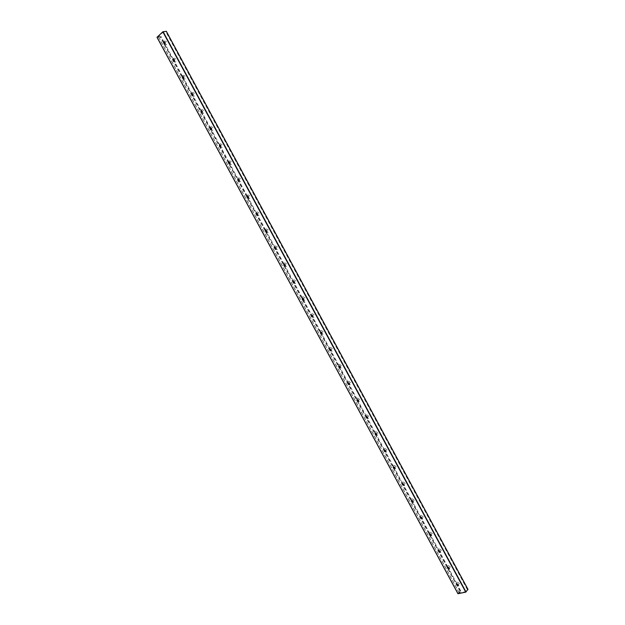 <?xml version="1.0" encoding="UTF-8"?>
<svg xmlns="http://www.w3.org/2000/svg" width="625" height="625" viewBox="0 0 625 625"><rect width="100%" height="100%" fill="white"/><g stroke="black" fill="none" stroke-linecap="round" stroke-linejoin="round"><path stroke-width="0.47" stroke-dasharray="3.12 2.34" d="M456.227 584.375L458.609 585.883C462.836 584.641 454.5 579.383 456.227 584.375M456.555 583.852L458.25 584.391L458.242 585.328M447.555 567.18L449.234 567.711L449.219 568.672M447.234 567.75L449.539 569.234C453.875 568.062 445.516 562.672 447.234 567.75M438.555 550.484L440.203 551.016L440.18 552M438.234 551.102L440.461 552.578C444.906 551.477 436.523 545.938 438.234 551.102M429.539 533.773L431.172 534.305L431.133 535.312M429.227 534.445L431.367 535.898C435.93 534.875 427.523 529.188 429.227 534.445M420.516 517.047L422.125 517.578L422.078 518.609M420.203 517.766L422.266 519.203C426.945 518.273 418.523 512.406 420.203 517.766M411.484 500.305L413.07 500.836L413.016 501.883M411.18 501.07L413.148 502.484C417.953 501.664 409.516 495.609 411.18 501.07M402.445 483.547L404.008 484.078L403.938 485.148M402.141 484.359L404.016 485.75C408.945 485.055 400.5 478.789 402.141 484.359M393.398 466.766L394.938 467.297L394.859 468.398M393.094 467.633L394.867 469C399.938 468.445 391.477 461.945 393.094 467.633M384.344 449.977L385.859 450.508L385.766 451.633M384.039 450.891L385.711 452.227C390.914 451.828 382.453 445.078 384.039 450.891M375.281 433.164L376.773 433.695L376.664 434.852M374.977 434.133L376.531 435.43C381.883 435.227 373.43 428.188 374.977 434.133M366.211 416.336L367.672 416.875L367.547 418.047M365.906 417.359L367.336 418.609C372.836 418.625 364.406 411.266 365.906 417.359M357.125 399.492L358.57 400.031L358.43 401.234M356.828 400.57L358.117 401.758C363.781 402.055 355.383 394.305 356.828 400.57M348.039 382.633L349.453 383.172L349.297 384.398M347.742 383.766L348.859 384.875C354.719 385.539 346.375 377.305 347.742 383.766M338.945 365.758L340.328 366.305L340.156 367.555M338.641 366.938L339.477 367.875C345.633 369.32 337.461 360.156 338.641 366.938M329.836 348.867L331.195 349.414L331.008 350.688M329.531 350.102C331.781 351.992 332.766 351.531 332.469 348.711C330.219 346.82 329.234 347.281 329.531 350.102M320.727 331.961L322.055 332.5L321.852 333.805M320.422 333.242C322.664 335.125 323.633 334.641 323.328 331.805C321.086 329.93 320.109 330.406 320.422 333.242M303.492 300L311.617 315.023L312.898 315.578L312.688 316.906M311.297 316.367C313.531 318.234 314.492 317.742 314.18 314.883C311.938 313.023 310.977 313.516 311.297 316.367M293.328 281.133L294.57 281.68L294.32 283.062L302.461 298.094L303.742 298.641L303.508 299.992M302.164 299.484C304.391 301.336 305.344 300.82 305.023 297.945C302.789 296.094 301.836 296.609 302.164 299.484M293.016 282.578C295.242 284.414 296.188 283.883 295.859 280.992C293.633 279.156 292.688 279.68 293.016 282.578M284.18 264.156L285.391 264.711L285.125 266.109M283.867 265.656C286.086 267.477 287.023 266.93 286.68 264.016C284.461 262.195 283.523 262.742 283.867 265.656M275.023 247.172L276.203 247.719L275.922 249.148M274.711 248.711C276.914 250.523 277.844 249.961 277.492 247.031C275.281 245.227 274.352 245.781 274.711 248.711M265.852 230.164L267.008 230.711L266.711 232.164M265.539 231.758C267.742 233.555 268.664 232.977 268.305 230.023C266.094 228.234 265.172 228.812 265.539 231.758M256.68 213.141L257.805 213.688L257.492 215.164M256.359 214.789C258.555 216.57 259.469 215.977 259.102 213.008C256.898 211.227 255.984 211.82 256.359 214.789M247.492 196.102L248.594 196.648L248.266 198.148M247.172 197.797C249.359 199.562 250.266 198.953 249.883 195.969C247.695 194.203 246.789 194.812 247.172 197.797M238.297 179.039L239.367 179.594L239.023 181.117M237.977 180.789C240.156 182.547 241.055 181.922 240.664 178.914C238.484 177.164 237.586 177.789 237.977 180.789M229.094 161.969L230.141 162.516L229.773 164.07M228.773 163.773C230.945 165.508 231.836 164.867 231.438 161.844C229.258 160.102 228.367 160.75 228.773 163.773M219.883 144.883L220.898 145.43L220.523 147M219.555 146.734C221.727 148.461 222.602 147.797 222.195 144.75C220.023 143.031 219.148 143.688 219.555 146.734M210.656 127.773L211.648 128.32L211.258 129.922M210.336 129.68C212.492 131.391 213.367 130.711 212.945 127.648C210.781 125.937 209.914 126.617 210.336 129.68M201.422 110.648L202.383 111.195L201.984 112.82M201.102 112.602C203.258 114.305 204.117 113.609 203.688 110.523C201.531 108.836 200.672 109.523 201.102 112.602M192.18 93.516L193.117 94.055L192.703 95.703M191.859 95.516C194.008 97.195 194.859 96.492 194.422 93.391C192.273 91.711 191.422 92.414 191.859 95.516M182.93 76.359L183.844 76.898L183.406 78.562M182.609 78.414C184.75 80.078 185.594 79.352 185.148 76.234C183.008 74.57 182.164 75.297 182.609 78.414M173.664 59.188L174.555 59.727L174.109 61.414M173.352 61.289C175.484 62.945 176.32 62.195 175.867 59.062C173.727 57.406 172.891 58.148 173.352 61.289M457.977 593.664L460.227 591.031L460.805 590.906L459.289 592.984L465.453 591.688L467.938 589.391M157.062 37.312L160.477 36.734L160.914 36.328L158.367 36.578L163.008 32.258L166.289 31.328M467.328 589.523L165.828 31.758M460.805 590.906L457.883 585.516M456.891 583.672L448.875 568.852M447.875 567L439.852 552.172M438.852 550.32L430.828 535.477M429.82 533.617L421.789 518.758M420.781 516.898L412.742 502.031M411.734 500.164L403.688 485.281M402.68 483.422L394.617 468.523M393.609 466.656L385.547 451.742M384.539 449.875L376.469 434.945M375.453 433.07L367.375 418.141M366.359 416.258L358.273 401.312M357.258 399.43L349.172 384.469M348.148 382.578L340.047 367.609M339.031 365.719L330.922 350.727M329.898 348.836L321.789 333.836M320.766 331.938L312.648 316.93M293.297 281.148L285.156 266.094M284.125 264.188L275.977 249.117M274.945 247.211L266.789 232.125M265.758 230.211L257.594 215.109M256.555 213.195L248.383 198.086M247.344 196.172L239.164 181.039M238.125 179.125L229.938 163.977M228.898 162.062L220.703 146.898M219.664 144.977L211.461 129.805M210.422 127.883L202.211 112.695M201.164 110.773L192.945 95.57M191.906 93.641L183.672 78.422M182.633 76.492L174.391 61.258M173.352 59.328L165.102 44.086M164.062 42.148L160.914 36.328M164.086 44.148C166.203 45.789 167.039 45.031 166.57 41.867C164.445 40.234 163.617 40.992 164.086 44.148M164.391 42L165.258 42.531L164.805 44.242M459.969 591.18L160.211 36.867M460.227 591.031L160.477 36.734M467.906 589.398L166.273 31.352M459.211 592.898L158.391 36.688M459.289 592.984L158.367 36.578M465.453 591.688L163.008 32.258M465.742 591.516L163.312 32.102M457.797 585.523L458.609 585.883M448.75 568.859L449.539 569.234M439.695 552.188L440.461 552.578M430.633 535.492L431.367 535.898M421.555 518.773L422.266 519.203M412.469 502.047L413.148 502.484M403.367 485.297L404.016 485.75M394.258 468.531L394.867 469M385.133 451.75L385.711 452.227M376 434.945L376.531 435.43M366.852 418.125L367.336 418.609M357.688 401.281L358.117 401.758M348.5 384.406L348.859 384.875M339.242 367.469L339.477 367.875M158.32 36.672L459.188 592.969"/><path stroke-width="0.94" d="M458.242 585.328L456.695 584.938L456.555 583.852M449.203 567.75L449.32 568.453C448.414 569.156 447.781 568.812 447.422 567.43L449.203 567.75M449.219 568.672L447.695 568.289L447.555 567.18M458.219 584.43L458.344 585.117C457.438 585.82 456.797 585.477 456.43 584.102L458.219 584.43M440.172 551.055L440.289 551.773C439.375 552.477 438.742 552.125 438.406 550.742L440.172 551.055M440.18 552L438.688 551.633L438.555 550.484M431.141 534.344L431.25 535.086C430.328 535.773 429.703 535.43 429.383 534.039L431.141 534.344M431.133 535.312L429.672 534.953L429.539 533.773M422.094 517.609L422.203 518.375C421.273 519.062 420.656 518.711 420.352 517.312L422.094 517.609M422.078 518.609L420.641 518.258L420.516 517.047M413.039 500.867L413.148 501.648C412.211 502.336 411.594 501.977 411.312 500.578L413.039 500.867M413.016 501.883L411.609 501.547L411.484 500.305M403.977 484.109L404.086 484.906C403.133 485.586 402.523 485.227 402.266 483.82L403.977 484.109M403.938 485.148L402.57 484.828L402.445 483.547M394.906 467.328L395.016 468.148C394.055 468.828 393.453 468.461 393.211 467.055L394.906 467.328M394.859 468.398L393.523 468.086L393.398 466.766M385.82 450.539L385.93 451.375C384.961 452.047 384.367 451.68 384.141 450.266L385.82 450.539M385.766 451.633L384.469 451.336L384.344 449.977M376.734 433.727L376.836 434.586C375.859 435.258 375.266 434.875 375.07 433.453L376.734 433.727M376.664 434.852L375.406 434.57L375.281 433.164M367.633 416.906L367.734 417.781C366.75 418.445 366.164 418.062 365.984 416.633L367.633 416.906M367.547 418.047L366.336 417.789L366.211 416.336M358.531 400.063L358.625 400.961C357.625 401.617 357.047 401.227 356.898 399.797L358.531 400.063M358.43 401.234L357.023 400.672L357.125 399.492M349.414 383.203L349.508 384.125C348.5 384.766 347.93 384.375 347.797 382.938L349.414 383.203M349.297 384.398L347.922 383.836L348.039 382.633M340.289 366.328L340.375 367.273C339.359 367.906 338.797 367.5 338.688 366.062L340.289 366.328M340.156 367.555L338.812 366.984L338.945 365.758M331.156 349.438L331.234 350.406C330.211 351.031 329.656 350.617 329.57 349.172L331.156 349.438M331.008 350.688L329.695 350.117L329.836 348.867M322.016 332.531L322.086 333.523C321.055 334.133 320.508 333.711 320.445 332.266L322.016 332.531M321.852 333.805L320.562 333.242L320.727 331.961M312.859 315.602L312.93 316.625C311.883 317.219 311.344 316.789 311.312 315.336L312.859 315.602M312.688 316.906L311.422 316.336L311.602 315.031L312.648 316.93M303.703 298.664L303.766 299.711C302.711 300.289 302.18 299.852 302.172 298.391L303.703 298.664M303.508 299.992L302.273 299.422L302.469 298.094L303.492 300M294.531 281.703L294.586 282.781C293.523 283.344 293 282.891 293.023 281.43L294.531 281.703M293.297 281.148L294.328 283.055L293.117 282.492L293.328 281.133M285.352 264.727L285.406 265.836C284.328 266.383 283.812 265.922 283.859 264.453L285.352 264.727M285.125 266.109L283.953 265.547L284.18 264.156M276.164 247.734L276.211 248.875C275.125 249.398 274.625 248.93 274.695 247.461L276.164 247.734M275.922 249.148L274.781 248.578L275.023 247.172M266.969 230.734L267.008 231.898C265.914 232.398 265.422 231.914 265.516 230.453L266.969 230.734M266.711 232.164L265.602 231.602L265.852 230.164M257.766 213.703L257.789 214.898C256.695 215.383 256.203 214.891 256.336 213.422L257.766 213.703M257.492 215.164L256.406 214.602L256.68 213.141M248.547 196.664L248.57 197.891C247.461 198.352 246.984 197.844 247.141 196.375L248.547 196.664M248.266 198.148L247.203 197.586L247.492 196.102M239.328 179.609L239.336 180.867C238.219 181.297 237.758 180.781 237.938 179.312L239.328 179.609M239.023 181.117L237.992 180.555L238.297 179.039M230.094 162.531L230.094 163.82C228.969 164.227 228.516 163.703 228.734 162.234L230.094 162.531M229.773 164.07L228.773 163.508L229.094 161.969M220.852 145.445L220.844 146.766C219.711 147.141 219.273 146.602 219.516 145.133L220.852 145.445M220.523 147L219.547 146.438L219.883 144.883M211.602 128.336L211.578 129.688C210.445 130.039 210.016 129.484 210.281 128.016L211.602 128.336M211.258 129.922L210.312 129.359L210.656 127.773M202.336 111.211L202.305 112.594C201.172 112.914 200.75 112.344 201.047 110.883L202.336 111.211M201.984 112.82L201.062 112.258L201.422 110.648M193.07 94.07L193.031 95.484C191.883 95.773 191.477 95.195 191.805 93.734L193.07 94.07M192.703 95.703L191.805 95.148L192.18 93.516M183.789 76.906L183.734 78.359C182.594 78.617 182.195 78.023 182.555 76.57L183.789 76.906M183.406 78.562L182.547 78.016L182.93 76.359M174.508 59.734L174.438 61.219C173.289 61.445 172.906 60.836 173.289 59.391L174.508 59.734M174.109 61.414L173.273 60.867L173.664 59.188M467.938 589.391L465.75 592.125L457.953 593.727L156.992 37.305L457.953 593.727M166.289 31.328L162.828 31.82L156.992 37.305M165.211 42.539L165.133 44.055C163.977 44.25 163.609 43.625 164.016 42.188L165.211 42.539M457.883 585.516L456.891 583.672M448.875 568.852L447.875 567M439.852 552.172L438.852 550.32M430.828 535.477L429.82 533.617M421.789 518.758L420.781 516.898M412.742 502.031L411.734 500.164M403.688 485.281L402.68 483.422M394.617 468.523L393.609 466.656M385.547 451.742L384.539 449.875M376.469 434.945L375.453 433.07M367.375 418.141L366.359 416.258M358.273 401.312L357.258 399.43M349.172 384.469L348.148 382.578M340.047 367.609L339.031 365.719M330.922 350.727L329.898 348.836M321.789 333.836L320.766 331.938M285.156 266.094L284.125 264.188M275.977 249.117L274.945 247.211M266.789 232.125L265.758 230.211M257.594 215.109L256.555 213.195M248.383 198.086L247.344 196.172M239.164 181.039L238.125 179.125M229.938 163.977L228.898 162.062M220.703 146.898L219.664 144.977M211.461 129.805L210.422 127.883M202.211 112.695L201.164 110.773M192.945 95.57L191.906 93.641M183.672 78.422L182.633 76.492M174.391 61.258L173.352 59.328M165.102 44.086L164.062 42.148M164.805 44.242L163.984 43.703L164.391 42M466.008 591.977L163.102 31.68M465.75 592.125L162.828 31.82M458.047 593.742L157.039 37.219M467.984 589.477L166.25 31.25M166.312 31.266L468 589.414"/></g></svg>
